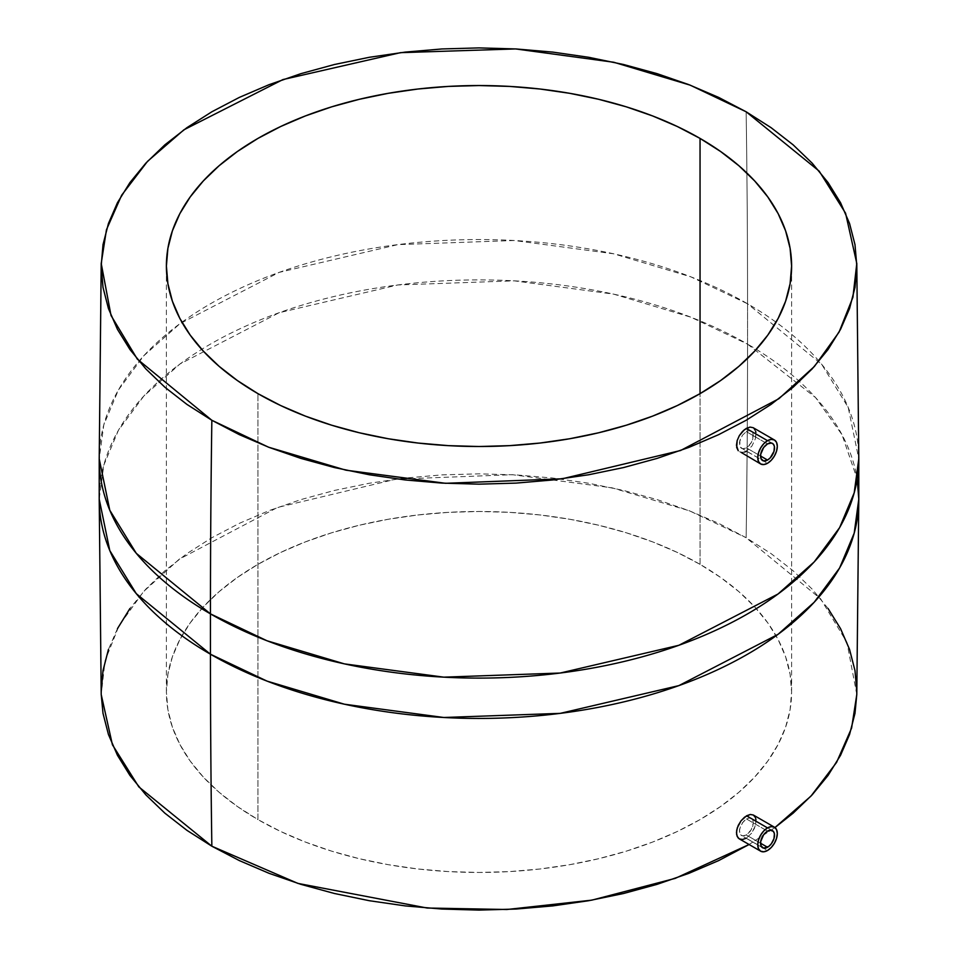 <?xml version="1.0" encoding="UTF-8"?>
<svg xmlns="http://www.w3.org/2000/svg" width="958" height="958" viewBox="0 0 958 958"><rect width="100%" height="100%" fill="white"/><g stroke="black" fill="none" stroke-linecap="round" stroke-linejoin="round"><path stroke-width="0.72" stroke-dasharray="4.79 3.59" d="M746.521 818.994L767.538 831.125L746.521 818.994L743.827 821.138L740.606 825.88L739.348 830.981L739.851 833.747L741.36 835.496L743.636 835.939L746.318 835.005L750.186 831.4L752.76 826.287L753.311 822.91L752.832 820.168L751.383 818.467L749.18 818.06L746.521 818.994L742.594 822.575L739.504 829.353L739.851 833.747L742.426 835.891L746.318 835.005L760.544 843.232L746.318 835.005L751.24 829.784L753.311 822.91L752.832 820.168L751.383 818.467L749.18 818.06L746.521 818.994M739.301 838.873L742.51 839.507L746.27 838.214L767.538 850.488L746.174 838.262M746.318 431.651L767.538 443.901L746.318 431.651L742.426 435.255L739.851 440.357L739.935 446.584L741.516 448.356L743.827 448.823L749.18 445.745L752.844 439.111L752.76 432.896L751.24 431.16L748.976 430.729L746.318 431.651L742.426 435.255L739.456 442.105L739.935 446.584L742.594 448.763L746.521 447.913L760.544 456.008L746.521 447.913L751.383 442.656L753.311 435.698L752.76 432.896L751.24 431.16L748.976 430.729L746.318 431.651M739.516 451.769L742.785 452.439L746.569 451.158L767.538 463.265L746.462 451.218M700.047 564.346A312.607 180.475 0 0 0 359.37 525.224A312.607 180.475 0 0 0 166.393 691.975A312.607 180.475 0 0 0 257.953 819.593L257.953 393.654L257.953 819.593L237.356 806.468L219.083 792.242L203.312 777.046L190.187 761.035L179.853 744.366L172.404 727.182L167.901 709.662L166.393 691.975L167.901 674.276L172.404 656.757L179.853 639.585L190.187 622.904L203.312 606.893L219.083 591.697L237.356 577.47L257.953 564.346L280.682 552.455L305.327 541.905L331.636 532.804L359.37 525.224L388.253 519.26L418.011 514.961L448.356 512.362L479 511.488L509.644 512.362L539.989 514.961L569.747 519.26L598.63 525.224L626.364 532.804L652.673 541.905L677.318 552.455L700.047 564.346L720.644 577.47L738.917 591.697L754.688 606.893L767.813 622.904L778.147 639.585L785.596 656.757L790.099 674.276L791.607 691.975L790.099 709.662L785.596 727.182L778.147 744.366L767.813 761.035L754.688 777.046L738.917 792.242L720.644 806.468L700.047 819.593L677.318 831.484L652.673 842.034L626.364 851.147L598.63 858.715L569.747 864.679L539.989 868.99L509.644 871.588L479 872.451L448.356 871.588L418.011 868.99L388.253 864.679L359.37 858.715L331.636 851.147L305.327 842.034L280.682 831.484L257.953 819.593A312.607 180.475 0 0 0 598.63 858.715A312.607 180.475 0 0 0 791.607 691.975A312.607 180.475 0 0 0 700.047 564.346L700.047 393.654L700.047 564.346M749.072 844.513L774.962 827.556L749.072 844.513M856.787 694.55L846.98 642.519L820.671 598.87L746.15 537.725A14109.987 8146.437 120 0 0 747.551 344.126L815.557 397.57L842.022 434.728L857.182 479A379.787 219.274 0 0 0 747.551 344.126L747.551 303.782A379.787 219.274 180 0 1 858.787 458.834L848.213 407.437L821.713 364.339L747.551 303.782A14109.987 8146.437 120 0 0 746.15 111.787A14109.987 8146.437 -60 0 1 747.551 303.782L690.957 276.886L613.623 253.798L514.183 240.506L397.774 244.637L279.125 272.383L179.96 323.66L143.808 355.741L118.385 390.038L103.787 424.885L99.213 458.834A379.787 219.274 180 0 1 333.659 256.253A379.787 219.274 180 0 1 747.551 303.782L747.551 344.126A379.787 219.274 0 0 0 333.659 296.585A379.787 219.274 0 0 0 99.213 499.166L103.787 465.217L118.385 430.37L143.808 396.073L179.96 364.004L279.125 312.715L397.774 284.969L514.183 280.838L613.623 294.13L690.957 317.218L747.551 344.126A14109.987 8146.437 -60 0 1 746.15 537.725L689.532 510.842L612.054 487.814L512.398 474.701L395.834 479.192L277.425 507.489L179.11 559.292L143.604 591.541L118.924 625.909L105.081 660.733L101.213 694.55M755.359 817.402L755.814 823.545L754.353 828.454L751.671 833.161L746.27 838.214L751.671 833.161L755.251 825.976L756.018 821.245L755.359 817.402L753.347 815.03M744.641 452.044L741.049 452.344M753.144 427.687L755.814 431.926L755.359 438.824L751.91 446.081L746.569 451.158L751.91 446.081L755.359 438.824L756.018 434.022L755.251 430.118L753.144 427.687M828.059 608.498L812.204 589.146L793.14 570.788L771.058 553.592L746.15 537.725L718.68 523.355L688.898 510.602L657.104 499.597L623.586 490.448L588.679 483.239L552.706 478.03L516.027 474.893L479 473.839L441.973 474.893L405.294 478.03L369.321 483.239L334.414 490.448L300.896 499.597L269.102 510.602L239.32 523.355L211.85 537.725L186.942 553.592L164.86 570.788L145.796 589.146L129.941 608.498M117.451 628.652L108.446 649.416M101.189 691.975L101.213 694.442M856.787 694.442L856.811 691.975M740.606 447.614L762.592 460.535M752.222 819.162L772.471 830.634M772.471 443.422L751.24 431.16M166.393 691.975L166.393 266.025M791.607 691.975L791.607 266.025M762.592 847.746L741.36 835.496"/><path stroke-width="1.44" d="M767.538 831.125A9.879 5.7 -60 0 1 772.471 830.634A9.879 5.7 -60 0 1 773.992 838.549A9.879 5.7 -60 0 1 767.538 847.255L760.544 843.232L767.538 847.255A9.879 5.7 -60 0 1 762.592 847.746A9.879 5.7 -60 0 1 761.083 839.831A9.879 5.7 -60 0 1 767.538 831.125L770.208 830.191L773.345 831.352L774.387 833.664L773.992 838.549L771.418 843.663L768.891 846.321L763.646 848.141L761.083 846.01L760.676 841.579L763.646 834.729L767.538 831.125M746.27 838.214L742.51 839.507L739.301 838.873L760.616 851.171A13.831 7.987 -60 0 1 758.496 840.082A13.831 7.987 -60 0 1 767.538 827.904L746.569 815.797L741.049 820.79L737.289 827.844L736.462 832.538L737.169 836.418L739.301 838.873L738.079 837.855L736.63 834.634L736.69 830.251L738.247 825.401L741.049 820.79L744.641 817.102L750.27 814.468L753.347 815.03L755.359 817.402M767.538 850.488A13.831 7.987 -60 0 1 760.616 851.171L763.789 851.794L767.538 850.488L771.274 847.471L774.447 843.184L776.567 838.298L777.309 833.544L776.567 829.652L774.447 827.209A13.831 7.987 -60 0 1 776.567 838.298A13.831 7.987 -60 0 1 767.538 850.488M767.538 443.901A9.879 5.7 -60 0 1 772.471 443.422A9.879 5.7 -60 0 1 773.992 451.338A9.879 5.7 -60 0 1 767.538 460.044L760.544 456.008L767.538 460.044A9.879 5.7 -60 0 1 762.592 460.535A9.879 5.7 -60 0 1 761.083 452.607A9.879 5.7 -60 0 1 767.538 443.901L763.646 447.506L760.676 454.355L761.083 458.786L763.646 460.918L767.538 460.044L770.208 457.888L773.992 451.338L774.387 446.44L773.345 444.141L771.418 443.027L767.538 443.901M741.049 452.344L760.616 463.947A13.831 7.987 -60 0 1 758.496 452.871A13.831 7.987 -60 0 1 767.538 440.68L746.27 428.406L742.51 431.423L739.301 435.686L737.169 440.56L736.462 445.326L738.247 450.727L736.69 447.446L737.169 440.56L739.301 435.686L744.354 429.723L749.994 427.088L753.144 427.687L749.994 427.088L746.27 428.406L767.538 440.68A13.831 7.987 -60 0 1 774.447 439.997A13.831 7.987 -60 0 1 776.567 451.074A13.831 7.987 -60 0 1 767.538 463.265A13.831 7.987 -60 0 1 760.616 463.947L758.496 461.516L757.754 457.625L758.496 452.871L760.616 447.985L763.789 443.698L767.538 440.68L771.274 439.375L774.447 439.997L776.567 442.428L777.309 446.32L776.567 451.074L774.447 455.96L771.274 460.247L767.538 463.265L763.789 464.57L760.616 463.947M700.047 138.407L700.047 393.654L720.644 380.53L738.917 366.303L754.688 351.107L767.813 335.096L778.147 318.415L785.596 301.243L790.099 283.724L791.607 266.025L790.099 248.338L785.596 230.818L778.147 213.634L767.813 196.965L754.688 180.954L738.917 165.758L720.644 151.532L700.047 138.407L677.318 126.516L652.673 115.966L626.364 106.853L598.63 99.285L569.747 93.321L539.989 89.01L509.644 86.412L479 85.549L448.356 86.412L418.011 89.01L388.253 93.321L359.37 99.285L331.636 106.853L305.327 115.966L280.682 126.516L257.953 138.407L237.356 151.532L219.083 165.758L203.312 180.954L190.187 196.965L179.853 213.634L172.404 230.818L167.901 248.338L166.393 266.025A312.607 180.475 180 0 1 359.37 99.285A312.607 180.475 180 0 1 700.047 138.407A312.607 180.475 180 0 1 791.607 266.025A312.607 180.475 180 0 1 598.63 432.776A312.607 180.475 180 0 1 257.953 393.654A312.607 180.475 180 0 1 166.393 266.025L167.901 283.724L172.404 301.243L179.853 318.415L190.187 335.096L203.312 351.107L219.083 366.303L237.356 380.53L257.953 393.654L280.682 405.545L305.327 416.095L331.636 425.196L359.37 432.776L388.253 438.74L418.011 443.039L448.356 445.638L479 446.512L509.644 445.638L539.989 443.039L569.747 438.74L598.63 432.776L626.364 425.196L652.673 416.095L677.318 405.545L700.047 393.654L700.047 138.407M101.213 694.442L103.009 713.351L108.446 734.523L117.451 755.287L129.941 775.441L145.796 794.793L164.86 813.162L186.942 830.346L211.85 846.213L297.914 883.408L427.22 908.04L506.89 909.501L591.804 900.149L675.234 878.366L749.072 844.513L718.68 860.583L688.898 873.337L657.104 884.342L623.586 893.491L588.679 900.712L552.706 905.909L516.027 909.046L479 910.1L441.973 909.046L405.294 905.909L369.321 900.712L334.414 893.491L300.896 884.342L269.102 873.337L239.32 860.583L211.85 846.213A14109.987 8146.437 -60 0 1 210.449 654.218A14109.987 8146.437 120 0 0 211.85 846.213L138.826 786.889L112.421 744.773L101.213 694.55L99.213 499.166A379.787 219.274 0 0 0 210.449 654.218A379.787 219.274 0 0 0 624.341 701.747A379.787 219.274 0 0 0 858.787 499.166L854.213 533.115L839.615 567.962L814.192 602.259L778.04 634.34L678.875 685.617L560.226 713.363L443.817 717.494L344.377 704.202L267.043 681.114L210.449 654.218L210.449 613.874L210.449 654.218L136.287 593.661L109.787 550.563L99.213 499.166L99.213 458.834L109.787 510.231L136.287 553.329L210.449 613.874L267.043 640.782L344.377 663.87L443.817 677.162L560.226 673.031L678.875 645.285L778.04 593.996L814.192 561.927L839.615 527.63L854.213 492.783L858.787 458.834A379.787 219.274 180 0 1 624.341 661.415A379.787 219.274 180 0 1 210.449 613.874A14109.987 8146.437 -60 0 1 211.85 420.275A14109.987 8146.437 120 0 0 210.449 613.874A379.787 219.274 180 0 1 99.213 458.834L101.213 263.45L106.458 229.728L121.654 195.216L147.52 161.363L183.936 129.797L282.921 79.574L400.54 52.654L515.596 48.93L613.791 62.258L690.179 85.154L746.15 111.787L819.174 171.111L845.579 213.227L856.787 263.45L852.919 297.267L839.076 332.091L814.396 366.459L778.89 398.708L680.575 450.511L562.166 478.808L445.602 483.299L345.946 470.186L268.468 447.158L211.85 420.275L186.942 404.408L164.86 387.212L145.796 368.854L129.941 349.502L117.451 329.348L108.446 308.584L103.009 287.412L101.189 266.025L103.009 244.649L108.446 223.477L117.451 202.713L129.941 182.559L145.796 163.207L164.86 144.838L186.942 127.653L211.85 111.787L239.32 97.417L269.102 84.663L300.896 73.658L334.414 64.509L369.321 57.288L405.294 52.091L441.973 48.954L479 47.9L516.027 48.954L552.706 52.091L588.679 57.288L623.586 64.509L657.104 73.658L688.898 84.663L718.68 97.417L746.15 111.787L771.058 127.653L793.14 144.838L812.204 163.207L828.059 182.559L840.549 202.713L849.554 223.477L854.991 244.649L856.811 266.025L854.991 287.412L849.554 308.584L840.549 329.348L828.059 349.502L812.204 368.854L793.14 387.212L771.058 404.408L746.15 420.275L718.68 434.645L688.898 447.398L657.104 458.403L623.586 467.552L588.679 474.761L552.706 479.97L516.027 483.107L479 484.161L441.973 483.107L405.294 479.97L369.321 474.761L334.414 467.552L300.896 458.403L269.102 447.398L239.32 434.645L211.85 420.275L137.329 359.13L111.02 315.481L101.213 263.45M856.787 694.442L854.991 713.351L849.554 734.523L840.549 755.287L828.059 775.441L812.204 794.793L793.14 813.162L774.962 827.556L810.983 796.098L836.574 762.412L851.602 728.08L856.787 694.55L858.787 499.166A379.787 219.274 0 0 0 857.182 479L858.787 499.166L858.787 458.834L856.787 263.45M755.754 818.611L755.97 819.88M746.569 451.158L744.641 452.044M755.718 431.519L755.898 432.453M129.941 608.498L117.451 628.652M108.446 649.416L103.009 670.588L101.189 691.975M856.811 691.975L854.991 670.588L849.554 649.416L840.549 628.652L828.059 608.498M753.144 427.687L774.447 439.997M774.447 827.209L753.347 815.03L750.27 814.468L746.569 815.797L767.538 827.904A13.831 7.987 -60 0 1 774.447 827.209L771.274 826.598L767.538 827.904L763.789 830.921L760.616 835.196L758.496 840.082L757.754 844.836L758.496 848.728L760.616 851.171"/></g></svg>
